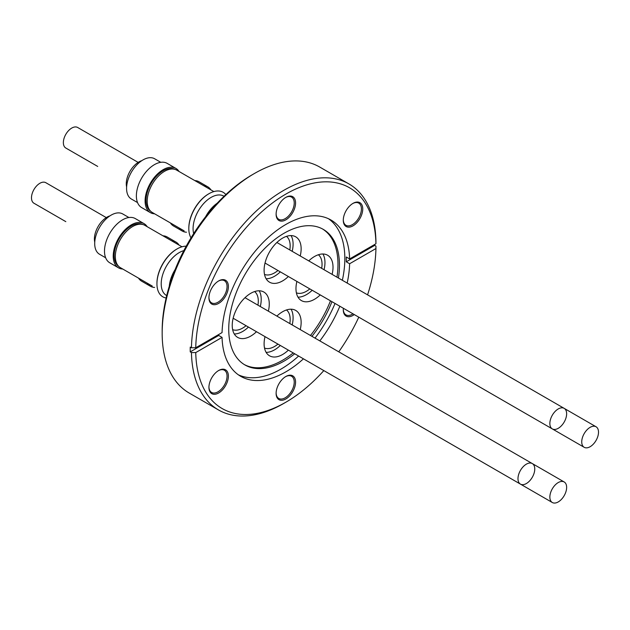 <?xml version="1.0" encoding="UTF-8"?>
<svg xmlns="http://www.w3.org/2000/svg" width="630" height="630" viewBox="0 0 630 630"><rect width="100%" height="100%" fill="white"/><g stroke="black" fill="none" stroke-linecap="round" stroke-linejoin="round"><path stroke-width="0.94" d="M97.642 166.407A11.86 6.851 -60 0 0 97.697 166.43L65.819 148.034A11.86 6.851 -60 0 1 65.567 134.781A11.86 6.851 -60 0 1 77.143 127.228A11.86 6.851 -60 0 1 77.687 127.488L138.159 162.398M175.171 269.482A25.483 14.71 120 0 0 171.242 277.594A25.483 14.71 120 0 0 169.281 286.201M183.834 250.638A25.483 14.71 120 0 0 163.257 272.987A25.483 14.71 120 0 0 166.485 295.478L166.706 295.612M186.212 246.18A28.468 16.435 120 0 0 176.691 249.149A28.468 16.435 120 0 0 159.232 271.695A28.468 16.435 120 0 0 156.941 283.358A28.468 16.435 120 0 0 166.139 297.998M176.463 249.291A27.791 16.049 120 0 0 176.235 249.425A27.791 16.049 120 0 0 159.185 271.435A27.791 16.049 120 0 0 156.949 282.823A27.791 16.049 120 0 0 156.949 283.083M152.2 286.028A24.436 14.112 -60 0 0 152.271 286.067L120.401 267.671A24.436 14.112 -60 0 1 115.337 256.481A24.436 14.112 -60 0 1 126 231.887A24.436 14.112 -60 0 1 144.837 225.343L181.983 246.795M118.779 266.443A24.2 13.97 -60 0 1 114.164 255.607A24.2 13.97 -60 0 1 124.464 231.541A24.2 13.97 -60 0 1 142.963 224.556M105.659 257.788L99.516 254.244A23.247 13.427 -60 0 1 97.713 230.919A23.247 13.427 -60 0 1 118.204 212.885A23.247 13.427 -60 0 1 122.771 213.972L128.906 217.515M122.748 269.026A25.531 14.742 -60 0 1 118.511 267.837A25.531 14.742 -60 0 1 116.526 242.227A25.531 14.742 -60 0 1 139.025 222.429A25.531 14.742 -60 0 1 144.034 223.626A25.531 14.742 -60 0 1 147.184 226.698M118.511 267.837L109.785 262.805A25.531 14.742 -60 0 1 107.801 237.187A25.531 14.742 -60 0 1 130.3 217.397A25.531 14.742 -60 0 1 135.316 218.586L144.034 223.626M109.919 215.885A17.79 10.277 120 0 0 106.982 217.177A17.79 10.277 120 0 0 94.752 242.164M65.772 221.61A11.86 6.851 -60 0 0 65.819 221.642L33.949 203.238A11.86 6.851 -60 0 1 33.453 190.449A11.86 6.851 -60 0 1 45.809 182.692L106.281 217.602M186.496 232.218A25.531 14.742 -60 0 1 182.259 231.037A25.531 14.742 -60 0 1 179.109 227.958M182.259 231.037L173.534 225.997A25.531 14.742 -60 0 1 170.383 222.918M596.547 439.551A11.86 6.851 -60 0 1 584.191 447.308A11.86 6.851 -60 0 1 583.695 434.519A11.86 6.851 -60 0 1 596.051 426.762A11.86 6.851 -60 0 1 596.547 439.551M213.853 191.583L176.707 170.139A24.436 14.112 -60 0 0 164.493 171.344A24.436 14.112 -60 0 0 148.522 192.882A24.436 14.112 -60 0 0 152.271 212.46L184.141 230.864A24.436 14.112 -60 0 1 184.07 230.816M552.313 502.512A11.86 6.851 -60 0 1 552.061 489.266A11.86 6.851 -60 0 1 563.637 481.714A11.86 6.851 -60 0 1 564.181 481.966A11.86 6.851 -60 0 1 564.433 495.219A11.86 6.851 -60 0 1 552.856 502.772A11.86 6.851 -60 0 1 552.313 502.512L265.017 336.641A26.192 15.12 120 0 0 264.954 336.9A26.192 15.12 120 0 0 269.522 355.793A26.192 15.12 120 0 0 288.367 350.123M300.226 329.577A26.192 15.12 120 0 0 300.289 329.317A26.192 15.12 120 0 0 295.714 310.425A26.192 15.12 120 0 0 276.877 316.095M266.136 352.367A26.192 15.12 120 0 0 280.311 345.476M292.178 324.93A26.192 15.12 120 0 0 292.241 324.67A26.192 15.12 120 0 0 291.06 309.204M264.513 348.043A22.066 12.742 120 0 0 277.94 344.106M137.529 202.577L131.394 199.033A23.247 13.427 -60 0 1 128.166 179.322A23.247 13.427 -60 0 1 154.641 158.768L160.776 162.312M154.618 213.814A25.531 14.742 -60 0 1 150.381 212.633A25.531 14.742 -60 0 1 146.845 190.984A25.531 14.742 -60 0 1 175.912 168.415A25.531 14.742 -60 0 1 179.054 171.494M150.381 212.633L141.663 207.593A25.531 14.742 -60 0 1 138.12 185.952A25.531 14.742 -60 0 1 167.186 163.383L175.912 168.415M300.226 255.969A26.192 15.12 120 0 0 300.289 255.709A26.192 15.12 120 0 0 295.714 236.817A26.192 15.12 120 0 0 264.954 263.293A26.192 15.12 120 0 0 269.522 282.185A26.192 15.12 120 0 0 288.367 276.515M292.178 251.323A26.192 15.12 120 0 0 292.241 251.063A26.192 15.12 120 0 0 291.06 235.596M289.8 249.952A22.066 12.742 120 0 0 286.493 236.352M268.356 311.173A26.192 15.12 120 0 0 263.844 292.029A26.192 15.12 120 0 0 256.3 291.099A26.192 15.12 120 0 0 234.911 312.771A26.192 15.12 120 0 0 237.652 337.389A26.192 15.12 120 0 0 245.196 338.318A26.192 15.12 120 0 0 256.489 331.719M234.258 333.971A26.192 15.12 120 0 0 237.148 333.664A26.192 15.12 120 0 0 248.441 327.072M232.635 329.64A22.066 12.742 120 0 0 238.022 329.947A22.066 12.742 120 0 0 246.062 325.702M276.121 392.955A12.813 7.395 120 0 0 278.767 398.443A12.813 7.395 120 0 0 285.169 397.814A12.813 7.395 120 0 0 293.541 386.521A12.813 7.395 120 0 0 291.58 376.252A12.813 7.395 120 0 0 285.5 376.709M343.295 309.385A12.813 7.395 120 0 0 345.941 314.874A12.813 7.395 120 0 0 352.351 314.236A12.813 7.395 120 0 0 353.005 313.834M343.295 219.815A12.813 7.395 120 0 0 345.941 225.304A12.813 7.395 120 0 0 352.351 224.666A12.813 7.395 120 0 0 360.714 213.381A12.813 7.395 120 0 0 358.753 203.112A12.813 7.395 120 0 0 352.682 203.561M276.121 213.814A12.813 7.395 120 0 0 278.767 219.303A12.813 7.395 120 0 0 285.169 218.665A12.813 7.395 120 0 0 293.541 207.38A12.813 7.395 120 0 0 291.58 197.111A12.813 7.395 120 0 0 285.5 197.56M208.939 297.384A12.813 7.395 120 0 0 211.585 302.873A12.813 7.395 120 0 0 217.996 302.235A12.813 7.395 120 0 0 226.359 290.95A12.813 7.395 120 0 0 224.398 280.681A12.813 7.395 120 0 0 218.319 281.137M323.828 370.598A127.449 73.584 -60 0 1 285.847 402.224A127.449 73.584 -60 0 1 285.839 402.224L283.697 403.468A130.481 75.332 -60 0 1 218.452 409.925A130.481 75.332 -60 0 1 191.449 352.587L190.244 351.886A130.481 75.332 120 0 1 190.244 347.083L191.449 347.784L195.749 347.776L222.059 332.585A90.247 52.101 -60 0 1 285.839 224.477A90.247 52.101 -60 0 1 330.963 220.012A90.247 52.101 -60 0 1 349.626 258.938L346.264 257.001A90.247 52.101 -60 0 1 346.264 261.804L374.732 245.377L375.937 246.07L375.937 248.551A127.449 73.584 -60 0 1 367.566 294.848M358.785 317.173A127.449 73.584 -60 0 1 338.767 351.831M283.697 403.468L285.847 402.224M191.449 347.784A130.481 75.332 -60 0 1 283.697 190.386A130.481 75.332 -60 0 1 348.933 183.921A130.481 75.332 -60 0 1 375.937 241.266L375.937 243.747L349.626 258.938M218.452 409.925L189.197 393.041A130.481 75.332 -60 0 1 162.17 333.301A130.481 75.332 -60 0 1 254.433 173.494A130.481 75.332 -60 0 1 254.441 173.494A130.481 75.332 -60 0 1 319.678 167.029L348.933 183.921M162.17 333.301L162.17 330.821A127.449 73.584 -60 0 1 252.291 174.738L254.433 173.494L252.291 174.738M322.497 228.942A78.293 45.203 -60 0 1 336.955 277.176M330.474 300.825A78.293 45.203 -60 0 1 310.464 335.483M293.218 352.926A78.293 45.203 -60 0 1 282.618 360.234A78.293 45.203 -60 0 1 244.22 364.518M294.698 353.776A78.293 45.203 -60 0 1 284.099 361.084A78.293 45.203 -60 0 1 244.952 364.959A78.293 45.203 -60 0 1 232.95 302.227A78.293 45.203 -60 0 1 284.099 233.234A78.293 45.203 -60 0 1 323.245 229.359A78.293 45.203 -60 0 1 338.436 278.027M331.947 301.675A78.293 45.203 -60 0 1 311.937 336.341M298.62 356.044A90.247 52.101 -60 0 1 281.019 369.07A90.247 52.101 -60 0 1 238.368 374.818M346.264 261.804L349.626 263.742A90.247 52.101 -60 0 1 347.177 283.075M339.846 306.235A90.247 52.101 -60 0 1 319.835 340.901M303.447 358.832A90.247 52.101 -60 0 1 285.839 371.85A90.247 52.101 -60 0 1 240.715 376.323A90.247 52.101 -60 0 1 222.059 337.389L195.749 352.579L191.449 352.587M328.49 218.728A90.247 52.101 -60 0 1 342.358 280.295M335.026 303.455A90.247 52.101 -60 0 1 315.016 338.113M208.939 386.954A12.813 7.395 120 0 0 211.585 392.443A12.813 7.395 120 0 0 217.996 391.813A12.813 7.395 120 0 0 226.359 380.52A12.813 7.395 120 0 0 224.398 370.251A12.813 7.395 120 0 0 218.319 370.708M218.665 370.503L218.665 370.503A13.758 7.946 -60 0 1 228.391 376.118A13.758 7.946 -60 0 1 218.665 392.97A13.758 7.946 -60 0 1 208.932 387.356A13.758 7.946 -60 0 1 218.665 370.503L218.665 370.503M218.665 280.933L218.665 280.933A13.758 7.946 -60 0 1 228.391 286.548A13.758 7.946 -60 0 1 218.665 303.4A13.758 7.946 -60 0 1 208.932 297.785A13.758 7.946 -60 0 1 218.665 280.933L218.665 280.933M285.839 197.363L285.839 197.363A13.758 7.946 -60 0 1 295.572 202.978A13.758 7.946 -60 0 1 285.839 219.831A13.758 7.946 -60 0 1 276.113 214.216A13.758 7.946 -60 0 1 285.839 197.363L285.839 197.363M353.02 203.364L353.02 203.364A13.758 7.946 -60 0 1 362.746 208.979A13.758 7.946 -60 0 1 353.02 225.831A13.758 7.946 -60 0 1 343.287 220.216A13.758 7.946 -60 0 1 353.02 203.364L353.02 203.364M354.288 314.575A13.758 7.946 -60 0 1 353.02 315.402A13.758 7.946 -60 0 1 343.287 309.787A13.758 7.946 -60 0 1 343.374 308.275M285.839 376.504L285.839 376.504A13.758 7.946 -60 0 1 295.572 382.119A13.758 7.946 -60 0 1 285.839 398.971A13.758 7.946 -60 0 1 276.113 393.356A13.758 7.946 -60 0 1 285.839 376.504L285.839 376.504M217.2 203.207A25.483 14.71 120 0 0 205.671 216.657M224.059 196.269L223.839 196.143A25.483 14.71 120 0 0 219.445 194.953A25.483 14.71 120 0 0 199.852 208.443A25.483 14.71 120 0 0 193.678 233.588M225.847 194.583A28.468 16.435 120 0 0 218.279 190.977A28.468 16.435 120 0 0 208.569 193.938A28.468 16.435 120 0 0 188.819 228.147A28.468 16.435 120 0 0 191.008 237.88M208.333 194.079A27.791 16.049 120 0 0 208.105 194.213A27.791 16.049 120 0 0 188.827 227.611A27.791 16.049 120 0 0 188.819 227.879M174.833 169.344A24.2 13.97 120 0 0 163.146 170.769A24.2 13.97 120 0 0 147.452 191.725A24.2 13.97 120 0 0 150.649 211.239M141.789 160.674A17.79 10.277 120 0 0 126.276 183.763A17.79 10.277 120 0 0 126.622 186.952M171.675 240.841A25.531 14.742 -60 0 1 175.912 242.022A25.531 14.742 -60 0 1 179.054 245.101M162.949 235.801A25.531 14.742 -60 0 1 167.186 236.99L175.912 242.022M296.384 292.832A22.066 12.742 120 0 0 301.77 293.139A22.066 12.742 120 0 0 309.81 288.902M321.678 268.349A22.066 12.742 120 0 0 318.37 254.756M584.191 447.308L296.887 281.437A26.192 15.12 120 0 0 301.4 300.589A26.192 15.12 120 0 0 308.944 301.51A26.192 15.12 120 0 0 320.237 294.919M332.105 274.373A26.192 15.12 120 0 0 327.592 255.221A26.192 15.12 120 0 0 320.048 254.299A26.192 15.12 120 0 0 308.747 260.891M298.006 297.163A26.192 15.12 120 0 0 300.888 296.864A26.192 15.12 120 0 0 312.189 290.273M324.048 269.727A26.192 15.12 120 0 0 322.93 253.992M519.947 471.319A11.86 6.851 -60 0 1 532.303 463.57A11.86 6.851 -60 0 1 532.799 476.359A11.86 6.851 -60 0 1 520.443 484.116A11.86 6.851 -60 0 1 519.947 471.319M563.637 408.098A11.86 6.851 -60 0 1 564.181 408.358A11.86 6.851 -60 0 1 564.433 421.604A11.86 6.851 -60 0 1 552.856 429.164A11.86 6.851 -60 0 1 552.313 428.904A11.86 6.851 -60 0 1 552.061 415.658A11.86 6.851 -60 0 1 563.637 408.098M154.618 287.43A25.531 14.742 -60 0 1 150.381 286.24A25.531 14.742 -60 0 1 147.239 283.161M150.381 286.24L141.663 281.2A25.531 14.742 -60 0 1 138.513 278.129M349.626 263.742L375.937 248.551M374.732 245.377A130.481 75.332 120 0 0 374.748 244.44M190.244 351.886L218.705 335.451L222.059 337.389M218.705 335.451A90.247 52.101 -60 0 1 218.689 334.538M285.839 402.224A127.449 73.584 -60 0 1 195.749 352.579M195.749 347.776A127.449 73.584 -60 0 1 285.839 194.103A127.449 73.584 -60 0 1 375.937 243.747M257.93 305.156A22.066 12.742 120 0 0 254.622 291.556M260.3 306.526A26.192 15.12 120 0 0 259.182 290.8M264.513 274.428A22.066 12.742 120 0 0 277.94 270.498M266.136 278.759A26.192 15.12 120 0 0 280.311 271.869M289.8 323.56A22.066 12.742 120 0 0 286.493 309.96M194.827 180.597A25.531 14.742 -60 0 1 199.064 181.786L207.782 186.819A25.531 14.742 -60 0 1 210.932 189.898M203.545 185.63A25.531 14.742 -60 0 1 207.782 186.819M156.949 282.823L156.941 283.358M188.827 227.611L188.819 228.147M208.105 194.213L208.569 193.938M532.303 463.57L244.999 297.691M564.181 408.358L276.877 242.487M552.313 428.904L265.017 263.033M520.443 484.116L233.139 318.237M564.181 481.966L532.358 463.593M596.051 426.762L564.228 408.39M176.235 249.425L176.691 249.149"/></g></svg>
